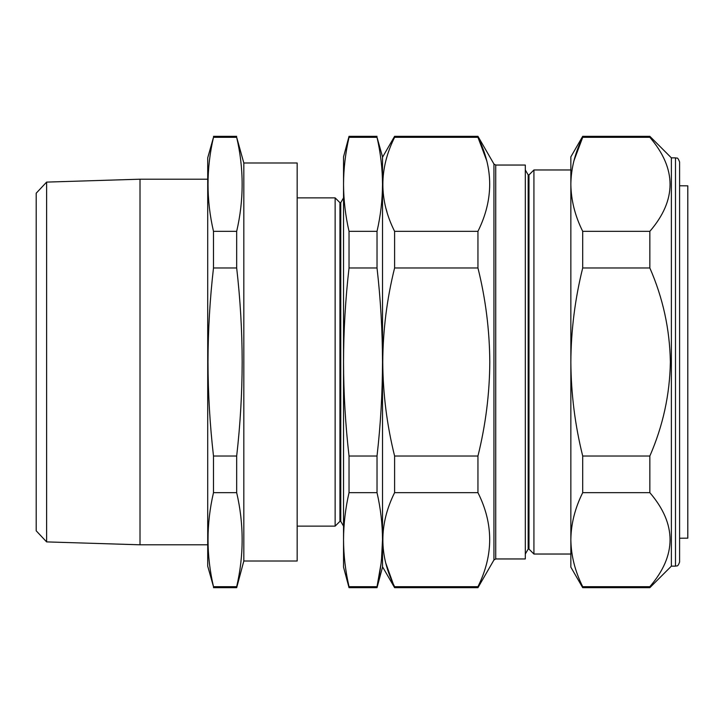 <?xml version="1.0" encoding="UTF-8"?>
<svg xmlns="http://www.w3.org/2000/svg" width="724" height="724" viewBox="0 0 724 724"><rect width="100%" height="100%" fill="white"/><g stroke="black" fill="none" stroke-linecap="round" stroke-linejoin="round"><path stroke-width="1.09" d="M340.76 521.334L339.945 521.334L339.945 202.666L340.76 202.666L340.76 521.334L343.538 526.131M297.166 197.869L335.14 197.869L335.14 526.131L339.945 521.334M46.617 541.896L36.2 530.81L36.2 193.19L46.617 182.104L46.617 541.896L140.013 544.801L140.013 179.199L207.716 179.199M243.825 162.99L243.825 561.01L297.166 561.01L297.166 162.99L243.825 162.99L236.676 137.316C243.961 168.656 243.961 199.996 236.676 231.336L236.676 267.98C240.268 299.238 242.106 330.578 242.178 362C242.106 393.304 240.278 424.644 236.676 456.02L213.49 456.02C209.897 424.644 208.06 393.304 207.996 362C208.069 330.578 209.897 299.238 213.49 267.98L213.49 231.336C206.213 199.996 206.213 168.656 213.49 137.316L207.716 157.859L207.716 566.141L213.49 586.684C206.213 555.344 206.213 524.004 213.49 492.664L213.49 456.02M679.592 538.231L687.8 538.167L687.8 185.833L679.592 185.769M675.492 157.859C676.759 158.837 677.284 155.95 679.592 161.968L679.592 562.032C677.592 567.688 676.65 565.354 675.492 566.141L675.492 157.859L671.383 157.859L649.844 136.32L649.844 137.316L582.702 137.316C575.001 152.818 571.046 168.484 570.856 184.321L570.856 184.321C571.064 200.195 575.01 215.861 582.702 231.336L649.844 231.336C676.795 200.077 676.795 168.737 649.844 137.316M675.492 566.141L671.383 566.141L671.383 157.859M671.383 566.141L649.844 587.68L649.844 586.684C676.795 555.426 676.795 524.086 649.844 492.664L649.844 456.02C662.976 425.92 669.818 394.58 670.361 362C669.791 329.275 662.949 297.935 649.844 267.98L649.844 231.336M528.982 174.909L528.982 549.091L533.923 554.032L533.923 169.968L528.982 174.909L528.167 174.909L528.167 549.091L525.307 554.032M377.023 136.32L349.031 136.32L349.031 137.316C345.438 152.999 343.601 168.674 343.538 184.321C343.601 168.656 345.438 152.981 349.031 137.316L377.023 137.316C380.616 152.981 382.444 168.656 382.516 184.321C382.444 168.674 380.616 152.999 377.023 137.316L382.516 156.837L382.516 567.164L377.023 587.68L377.023 586.684L349.031 586.684L349.031 587.68L377.023 587.68M486.664 160.565L477.949 137.316C493.596 168.475 493.596 199.815 477.949 231.336L477.949 267.98C485.632 298.867 489.578 330.207 489.795 362C489.605 393.612 485.659 424.952 477.949 456.02L394.598 456.02C386.887 424.952 382.942 393.612 382.752 362C382.969 330.198 386.915 298.858 394.598 267.98L394.598 231.336C378.951 200.168 378.951 168.828 394.598 137.316L394.598 136.32L382.516 157.244M386.046 208.684L386.996 212.023M495.723 558.955L525.307 558.955L525.307 165.045L495.723 165.045L495.723 558.955L493.94 559.987L493.94 164.013L477.949 136.32L394.598 136.32M394.598 137.316L477.949 137.316L477.949 136.32M477.949 231.336L394.598 231.336M477.949 267.98L394.598 267.98M477.949 456.02L477.949 492.664L394.598 492.664L394.598 456.02M477.949 492.664C493.596 523.832 493.596 555.172 477.949 586.684L394.598 586.684C378.951 555.525 378.951 524.185 394.598 492.664M493.94 559.987L477.949 587.68L394.598 587.68L385.892 563.435M477.949 587.68L477.949 586.684M582.702 231.336L582.702 267.98C574.992 299.048 571.046 330.388 570.856 362C571.073 393.802 575.019 425.142 582.702 456.02L582.702 492.664C575.001 508.176 571.046 523.841 570.856 539.679L570.856 539.679C571.064 555.543 575.01 571.218 582.702 586.684L649.844 586.684M582.702 267.98L649.844 267.98M582.702 586.684L582.702 587.68L570.856 567.164L570.856 156.837L582.702 136.32L582.702 137.316L573.951 160.71M582.702 492.664L649.844 492.664M582.702 456.02L649.844 456.02M236.676 137.316L213.49 137.316M236.676 231.336L213.49 231.336M236.676 267.98L213.49 267.98M236.676 456.02L236.676 492.664L213.49 492.664M236.676 492.664C243.961 524.004 243.961 555.344 236.676 586.684L213.49 586.684M236.676 586.684L236.676 587.68L213.49 587.68M381.05 563.553L377.023 586.684C380.616 571.019 382.444 555.344 382.516 539.679C382.444 524.004 380.616 508.339 377.023 492.664L377.023 456.02L349.031 456.02L349.031 492.664C345.438 508.339 343.601 524.004 343.538 539.679C343.601 555.344 345.438 571.019 349.031 586.684C345.438 571.055 343.61 555.389 343.538 539.679L343.538 362C343.601 393.34 345.438 424.68 349.031 456.02M377.023 492.664L349.031 492.664M382.516 539.679L381.53 559.181M343.538 184.321C343.61 200.032 345.438 215.707 349.031 231.336L349.031 267.98C345.438 299.32 343.601 330.66 343.538 362L343.538 156.837L349.031 136.32M377.023 456.02C380.616 424.68 382.444 393.34 382.516 362C382.444 330.66 380.616 299.32 377.023 267.98L377.023 231.336L349.031 231.336M377.023 231.336C380.607 215.707 382.444 200.032 382.516 184.321M377.023 267.98L349.031 267.98M349.031 587.68L343.538 567.164L343.538 539.679M297.166 526.131L335.14 526.131M46.617 182.104L140.013 179.199M528.167 174.909L525.307 169.968M570.856 169.968L533.923 169.968M570.856 554.032L533.923 554.032M382.516 566.756L394.598 587.68M495.723 165.045L493.94 164.013M528.167 549.091L528.982 549.091M582.702 136.32L649.844 136.32M582.702 587.68L649.844 587.68M236.676 136.32L213.49 136.32M207.716 544.801L140.013 544.801M243.825 561.01L236.676 587.68M339.945 202.666L335.14 197.869M340.76 202.666L343.538 197.869"/></g></svg>
